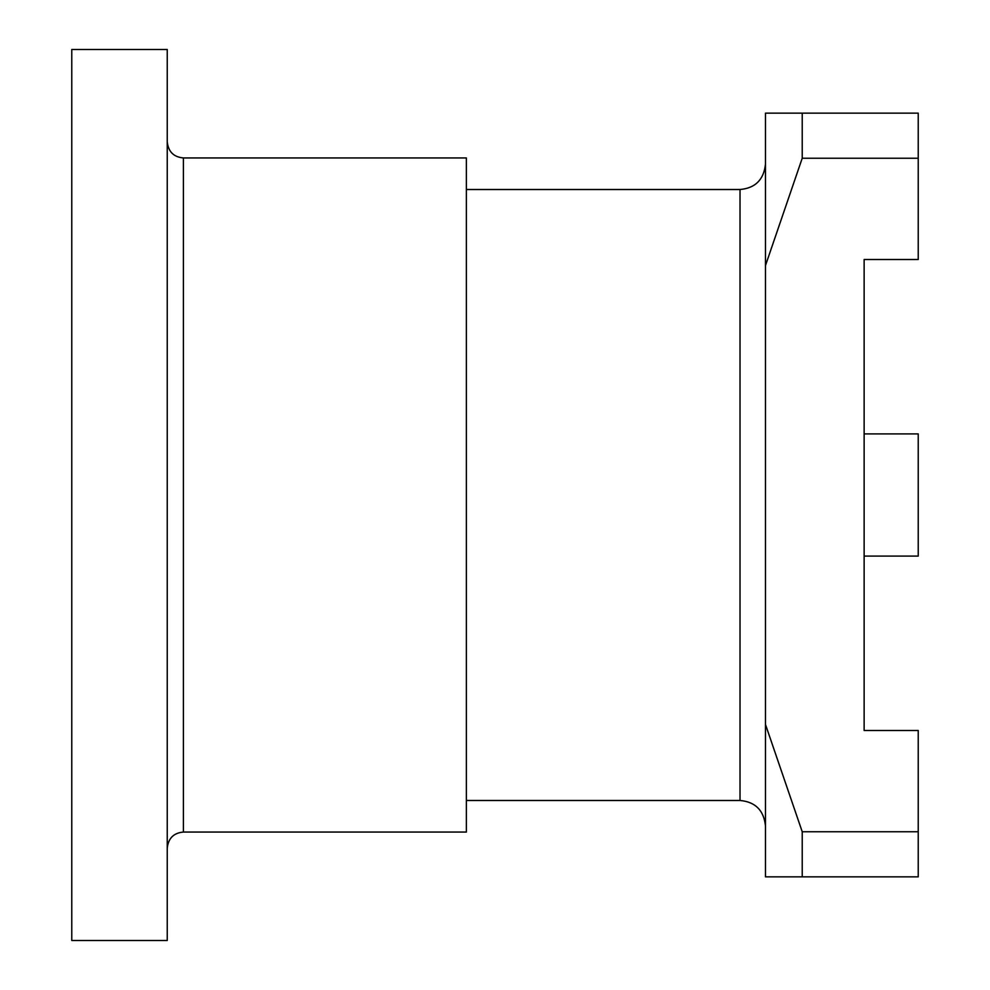 <?xml version="1.0" encoding="UTF-8"?>
<svg xmlns="http://www.w3.org/2000/svg" width="990" height="990" viewBox="0 0 990 990"><rect width="100%" height="100%" fill="white"/><g stroke="black" fill="none" stroke-linecap="round" stroke-linejoin="round"><path stroke-width="1.49" d="M864.134 259.516L864.134 730.484L864.134 259.516L918.225 259.516L918.225 158.239L802.222 158.239L802.222 113.145L918.225 113.145L918.225 158.239M802.222 158.239L765.48 265.53L765.48 113.145L802.222 113.145M765.48 265.53L765.48 724.47L802.222 831.761L918.225 831.761L918.225 730.484L864.134 730.484M765.48 724.47L765.48 876.855L918.225 876.855L918.225 831.761M802.222 876.855L802.222 831.761M864.134 556.095L918.225 556.095L918.225 433.905L864.134 433.905M183.41 832.058L183.41 157.942L466.364 157.942L466.364 832.058L183.41 832.058C173.671 832.924 168.288 838.307 167.236 848.22M167.236 495L167.236 49.5L71.775 49.5L71.775 940.5L167.236 940.5L167.236 495M765.48 825.945C763.835 810.34 755.345 801.851 740.025 800.489L740.025 189.511L466.364 189.511M740.025 800.489L466.364 800.489M740.025 189.511C755.345 188.149 763.835 179.66 765.48 164.055M183.41 157.942C173.671 157.076 168.288 151.693 167.236 141.78"/></g></svg>
